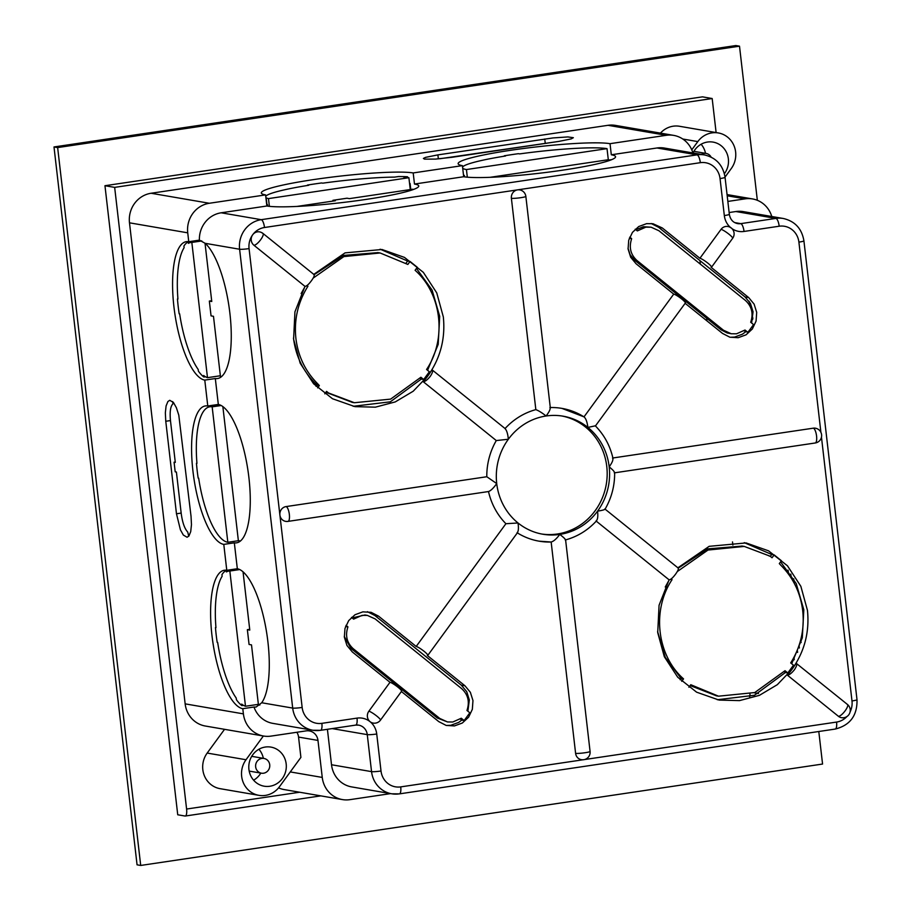 <?xml version="1.0" encoding="UTF-8"?>
<svg xmlns="http://www.w3.org/2000/svg" width="911" height="911" viewBox="0 0 911 911"><rect width="100%" height="100%" fill="white"/><g stroke="black" fill="none" stroke-linecap="round" stroke-linejoin="round"><path stroke-width="1.37" d="M800.769 639.67L801.099 642.574M793.72 578.827L794.244 583.268M790.805 574.101L791.272 578.166M799.061 645.455L799.346 647.994M793.8 657.628A68.496 21.522 -98.5 0 0 794.312 659.268M787.856 573.258A68.496 21.522 81.5 0 1 788.266 571.744M787.298 572.529A69.988 21.989 81.5 0 1 787.947 570.127M699.967 260.626L700.365 264.156M706.617 318.19L706.936 320.877M732.512 541.92L732.877 545.063M749.673 302.133A68.496 21.522 -98.5 0 0 750.562 307.36M752.099 314.967A68.496 21.522 -98.5 0 0 752.885 318.383M749.047 301.211A69.988 21.989 -98.5 0 0 749.799 305.789M752.019 316.777A69.988 21.989 -98.5 0 0 752.668 319.522M793.458 658.266A69.988 21.989 -98.5 0 0 793.959 659.894M788.106 570.332L788.55 574.181M797.33 650.101L797.603 652.424M735.86 211.534A26.203 24.745 -80.3 0 1 743.296 211.614L783.335 218.492A26.203 24.745 -80.3 0 0 775.899 218.412L735.86 211.534L729.13 212.536M771.776 216.511A26.203 24.745 99.7 0 0 752.554 198.94A26.203 24.745 99.7 0 0 745.118 198.86L727.194 195.785M727.843 201.433L745.118 198.86M692.918 152.957A26.203 24.745 99.7 0 0 673.696 135.386A26.203 24.745 99.7 0 0 666.26 135.306L608.013 125.308A26.203 24.745 -80.3 0 1 615.449 125.388L673.696 135.386M207.776 405.999L218.321 404.438A69.988 21.989 81.5 0 1 248.475 474.13A69.988 21.989 81.5 0 1 236.496 542.842A69.988 21.989 81.5 0 1 234.332 542.831L223.787 544.391A69.988 21.989 81.5 0 1 223.662 544.368A69.988 21.989 81.5 0 1 193.405 474.847A69.988 21.989 81.5 0 1 205.362 405.942A69.988 21.989 81.5 0 1 207.651 405.976A69.988 21.989 81.5 0 1 207.776 405.999L204.781 380.103A69.988 21.989 -98.5 0 1 204.656 380.081A69.988 21.989 -98.5 0 1 174.4 310.549A69.988 21.989 -98.5 0 1 186.356 241.654A69.988 21.989 -98.5 0 1 188.645 241.688A69.988 21.989 -98.5 0 1 188.759 241.711L199.395 240.128A26.203 24.745 -80.3 0 1 221.168 212.798L266.866 206L265.579 194.897A78.597 7.675 173.4 0 1 261.309 192.961A78.597 7.675 173.4 0 1 326.036 177.85A78.597 7.675 173.4 0 1 413.195 172.942L462.401 165.631A78.597 7.675 173.4 0 1 458.131 163.684A78.597 7.675 173.4 0 1 522.857 148.573A78.597 7.675 173.4 0 1 610.028 143.676L666.26 135.306M610.028 143.676L611.304 154.779L657.002 147.981A26.203 24.745 -80.3 0 1 664.438 148.06L704.476 154.938A26.203 24.745 -80.3 0 0 697.04 154.859L657.002 147.981M267.697 206.137L267.527 204.736A74.861 7.299 173.4 0 1 266.946 204.428L266.684 204.474M464.519 176.859L464.359 175.459A74.861 7.299 173.4 0 1 463.483 174.946M409.563 183.498A78.597 7.675 173.4 0 1 410.087 183.532L410.77 189.499M211.557 377.052A69.988 21.989 -98.5 0 0 211.58 377.074L220.36 375.765M211.648 406.522A69.988 21.989 81.5 0 1 213.618 405.133M232.658 570.525L232.533 569.477A69.988 21.989 81.5 0 1 232.624 569.432M258.382 704.351L249.603 705.661A69.988 21.989 81.5 0 1 249.58 705.649M194.601 240.834A69.988 21.989 -98.5 0 0 194.521 240.88L194.635 241.927M190.786 242.508A68.496 21.522 -98.5 0 1 191.834 242.428L207.48 377.666A68.496 21.522 -98.5 0 1 203.654 375.503L203.836 377.017A69.988 21.989 81.5 0 1 198.393 371.13L198.211 369.49A68.496 21.522 -98.5 0 1 179.649 313.862L179.16 313.783A69.988 21.989 81.5 0 1 177.451 298.979L177.941 299.059A68.496 21.522 81.5 0 1 184.113 247.69L183.92 246.038A69.988 21.989 81.5 0 1 188.19 241.825L188.372 243.339A68.496 21.522 -98.5 0 1 190.786 242.508L201.65 240.891M191.834 242.428L201.775 240.948M188.19 241.825L194.521 240.88M207.48 377.666L220.36 375.742M221.749 376.391A68.496 21.522 -98.5 0 1 221.487 376.437A68.496 21.522 -98.5 0 1 220.451 376.505L213.481 316.299L211.056 315.878L209.336 301.074L211.682 300.732M209.336 301.074L211.762 301.495L205.021 243.214M199.395 240.128L205.146 243.317A69.988 21.989 -98.5 0 1 230.426 318.417A69.988 21.989 -98.5 0 1 217.49 378.543A69.988 21.989 -98.5 0 1 215.315 378.532L204.781 380.103M218.321 404.438L215.315 378.532M253.907 245.23A7.482 2.175 128.9 0 0 260.705 239.673A7.482 2.175 128.9 0 0 262.972 233.432A7.482 2.175 128.9 0 0 262.641 233.284A7.482 7.072 99.7 0 0 252.7 234.765A7.482 7.072 99.7 0 0 253.907 245.23L304.98 286.384L294.936 311.835L293.604 339.199L300.186 363.238L313.6 383.77L332.481 398.733L354.971 406.636L375.366 407.171L395.272 401.91L413.195 391.229L427.851 375.924A79.724 75.283 99.7 0 0 431.951 369.741C433.26 370.413 432.702 372.61 430.277 376.334C427.407 379.864 425.05 381.652 423.228 381.686L496.29 440.56A67.368 63.622 99.7 0 0 486.793 476.738L286.065 506.584A7.482 7.072 99.7 0 0 279.893 515.034L302.156 707.448A18.71 17.673 99.7 0 0 321.868 723.345A7.482 2.357 81.5 0 1 320.547 730.326A7.482 2.357 81.5 0 1 320.296 730.326A26.203 24.745 -80.3 0 1 312.86 730.246L272.822 723.368A26.203 24.745 -80.3 0 1 253.987 707.027L242.793 708.69A69.988 21.989 81.5 0 1 242.679 708.667A69.988 21.989 81.5 0 1 212.422 639.135A69.988 21.989 81.5 0 1 224.368 570.24A69.988 21.989 81.5 0 1 226.657 570.275A69.988 21.989 81.5 0 1 226.782 570.297L237.327 568.726L234.332 542.831M237.327 568.726A69.988 21.989 81.5 0 1 265.784 627.588A69.988 21.989 81.5 0 1 261.719 702.757L292.693 708.086L239.604 249.238L205.146 243.317M253.987 707.027L256.082 707.05L261.719 702.757M165.768 421.269L165.346 412.865L166.087 405.942L167.897 401.535L169.742 400.305L173.466 402.491L176.381 407.707L178.795 415.177L191.037 516.286L191.469 524.679L190.718 531.614L188.919 536.021L187.074 537.251L183.339 535.064L180.424 529.849L176.472 513.781L165.768 421.269L170.459 420.575M188.759 241.711L187.734 232.829L129.487 222.819L185.149 703.861L243.396 713.871L242.793 708.69M226.782 570.297L223.787 544.391M203.836 377.017L205.51 376.767M608.013 125.308L151.101 193.257L209.336 203.267L265.579 194.897M209.336 203.267A26.203 24.745 99.7 0 0 187.734 232.829M222.853 406.557L238.375 540.713A68.496 21.522 81.5 0 0 239.57 540.804L239.661 541.555M238.375 540.713L227.83 542.284A68.496 21.522 81.5 0 1 227.716 542.261A68.496 21.522 81.5 0 1 198.655 478.161L198.165 478.07A69.988 21.989 -98.5 0 1 196.457 463.278L196.935 463.198M259.897 704.955A68.496 21.522 81.5 0 1 259.51 705.023A68.496 21.522 81.5 0 1 258.462 705.103L251.504 644.886L249.067 644.464L247.359 629.672L249.694 629.319M243.043 571.801L249.785 630.082L247.359 629.672M245.492 706.253L229.845 571.026A68.496 21.522 81.5 0 0 228.809 571.095A68.496 21.522 81.5 0 0 226.383 571.937L226.213 570.411A69.988 21.989 -98.5 0 0 221.942 574.636L222.136 576.276A68.496 21.522 81.5 0 0 215.953 627.656L215.463 627.565A69.988 21.989 -98.5 0 0 217.182 642.369L217.672 642.449A68.496 21.522 -98.5 0 0 236.222 698.077L236.416 699.716A69.988 21.989 -98.5 0 0 241.848 705.604L241.677 704.089A68.496 21.522 81.5 0 0 245.492 706.253L258.382 704.34M241.848 705.604L243.533 705.353M226.213 570.411L232.533 569.477M229.845 571.026L239.741 569.546M227.83 542.284L212.161 406.853L221.214 405.509M196.457 463.278L196.947 463.357A68.496 21.522 81.5 0 1 209.803 406.796A68.496 21.522 81.5 0 1 212.161 406.853M243.396 713.871A26.203 24.745 99.7 0 0 263.564 736.031A26.203 24.745 99.7 0 0 271 736.111L306.142 730.884A11.228 10.602 -80.3 0 1 309.33 730.918A11.228 10.602 -80.3 0 1 317.973 740.415L298.557 737.079A11.228 10.602 99.7 0 0 296.861 732.262M290.267 771.924L322.255 777.425L317.973 740.415M322.255 777.425A26.203 24.745 99.7 0 0 342.422 799.585A26.203 24.745 99.7 0 0 349.858 799.664L390.603 793.606M488.512 491.576A67.368 63.622 99.7 0 0 505.912 523.711L416.179 646.468L378.543 616.143L371.141 612.34L362.874 611.85L355.005 614.743L348.719 620.573L344.984 628.453L344.358 637.199L346.943 645.455L352.352 651.98L389.988 682.305L368.864 711.218A7.482 7.072 99.7 0 0 370.071 721.683A18.71 17.673 -80.3 0 1 376.733 734.004L381.014 771.002A18.71 17.673 99.7 0 0 400.726 786.888A7.482 2.357 81.5 0 1 399.405 793.88A7.482 2.357 81.5 0 1 399.155 793.88A26.203 24.745 -80.3 0 1 391.719 793.8L351.68 786.91A26.203 24.745 -80.3 0 1 331.513 764.75L327.413 729.301M172.657 401.592L172.919 403.858C170.437 406.26 169.628 411.954 170.505 420.962L175.299 462.401L174.081 462.196L175.254 462.014M174.081 462.196L175.197 471.818L176.404 472.023L181.209 513.462C182.428 522.527 184.614 528.744 187.757 532.104L188.714 536.272M462.572 167.043A74.861 7.299 173.4 0 1 505.548 155.986L504.33 155.781A78.597 7.675 -6.6 0 1 518.393 153.686L519.612 153.902A74.861 7.299 173.4 0 1 607.022 148.641L608.309 159.732A74.861 7.299 173.4 0 1 609.436 159.96L611.816 159.607M611.304 154.779A78.597 7.675 173.4 0 1 615.574 156.715A78.597 7.675 173.4 0 1 550.848 171.826A78.597 7.675 173.4 0 1 463.688 176.734L462.401 165.631M467.32 177.178L466.432 169.548L607.022 148.641M608.309 159.732L490.095 177.315M466.432 169.548A74.861 7.299 173.4 0 1 462.708 168.284M265.739 196.286L265.773 196.275A74.861 7.299 173.4 0 1 308.727 185.263L307.554 185.445M307.508 185.047A78.597 7.675 -6.6 0 1 321.56 182.963L322.779 183.168A74.861 7.299 173.4 0 1 394.622 177.11L398.437 176.552A78.597 7.675 -6.6 0 1 407.502 176.757L403.926 177.292A74.861 7.299 173.4 0 1 408.891 177.713L268.483 198.598A74.861 7.299 173.4 0 1 266.171 197.778L266.946 204.428M407.502 176.757L407.604 177.565M408.891 177.713L410.269 189.579M268.483 198.598L269.383 206.341M413.503 189.465A74.861 7.299 173.4 0 0 412.603 189.237L349.425 198.632L347 198.211L332.948 200.306L333.027 201.069M413.195 172.942L414.482 184.045A78.597 7.675 173.4 0 1 418.753 185.992A78.597 7.675 173.4 0 1 354.026 201.103A78.597 7.675 173.4 0 1 266.866 206M332.948 200.306L335.373 200.716L296.963 206.433M414.482 184.045L463.688 176.734M451.97 157.296L435.492 159.095L424.549 159.129L423.399 158.434L425.539 157.375L437.895 154.881L553.079 137.925L567.917 136.935L573.349 137.698L571.174 138.916L558.819 141.41L451.97 157.296M557.452 141.615L439.808 158.753M352.17 617.954L364.947 614.982L367.372 615.403L362.088 615.346L353.605 619.116L351.498 617.419M467.89 711.218L469.324 699.955L466.739 691.688L461.33 685.174L374.899 615.517L367.395 611.691M346.032 625.345L347.934 626.882C345.041 635.559 346.829 642.859 353.32 648.78L439.751 718.437L447.517 721.956L437.326 718.016L350.894 648.359L344.278 636.447M446.288 725.452L450.808 725.293L458.677 722.4L461.729 720.134L460.306 718.984M680.153 679.765L681.109 678.456L665.269 657.343L657.605 631.551M665.258 587.003L669.243 579.84M678.251 568.134L707.608 548.877L742.169 546.065M770.33 556.37L771.719 554.48L744.264 542.649M717.264 699.739L754.456 695.264L785.384 672.534L784.246 671.612M716.433 695.822L690.185 685.539M791.705 663.755L802.318 637.802L803.809 609.744L796.225 583.564L780.59 561.836M427.589 370.31L438.202 344.358L439.694 316.299L432.11 290.119L416.475 268.392M353.149 406.295L390.341 401.819L421.269 379.09L420.119 378.167M352.318 402.377L327.015 392.709M324.794 393.825L326.571 391.388L328.529 392.971L325.865 392.356M314.136 274.689L343.493 255.433L378.042 252.609M406.021 263.199L407.604 261.024L380.138 249.204M316.026 386.321L316.891 385.137L315.16 383.269C302.942 370.936 295.711 355.859 293.479 338.049M301.142 293.558L305.128 286.396M651.126 223.491L658.63 227.317L745.061 296.975L750.47 303.488L753.055 311.744L751.621 323.018M635.229 229.219L637.336 230.916L645.819 227.146L651.103 227.203L643.394 226.725L635.901 229.754M628.021 248.247L630.116 254.727L634.625 260.159L721.057 329.816L727.217 332.982L731.248 333.756L736.532 333.802L745.016 330.033L747.885 332.344L744.036 330.784M745.46 331.934L742.408 334.2L734.539 337.093L730.018 337.252M688.91 687.27L690.777 684.719L718.506 696.186L754.752 692.554L785.02 670.701L787.81 672.956L793.481 665.189L790.691 662.935C800.678 646.935 804.686 629.524 802.716 610.689C800.484 592.867 793.265 577.802 781.034 565.469L779.304 563.602L781.399 560.732L774.145 554.89L771.719 554.48M596.261 521.138L669.095 579.829L659.063 605.28L657.719 632.644L664.313 656.683L677.716 677.215L696.608 692.178L719.086 700.081L739.493 700.616L759.387 695.355L777.322 684.673L791.966 669.369A79.724 75.283 99.7 0 0 796.077 663.185C797.376 663.857 796.818 666.055 794.403 669.779C791.522 673.309 789.165 675.097 787.343 675.131A79.724 75.283 99.7 0 0 791.966 669.369C804.493 651.718 809.651 632.052 807.453 610.37L800.86 586.331L787.457 565.799L768.565 550.836L746.086 542.933L709.168 546.327L677.886 567.815M307.041 285.496L307.941 286.213C297.943 302.213 293.934 319.624 295.904 338.459C298.136 356.281 305.367 371.346 317.586 383.679L319.328 385.547L317.632 387.87M315.16 383.269L317.586 383.679M328.529 392.971L354.39 402.73L390.637 399.109L420.893 377.256L423.695 379.5L421.269 379.09M423.695 379.5L429.366 371.745L426.576 369.49C446.994 338.972 441.767 293.797 415.097 270.282L417.284 267.287L410.03 261.446L407.604 261.024M423.228 381.686A79.724 75.283 99.7 0 0 427.851 375.924C440.377 358.274 445.536 338.607 443.327 316.926L436.745 292.886L423.342 272.355L404.45 257.392L381.971 249.489L345.053 252.882L313.771 274.37M347.934 626.882L345.588 626.483M671.168 578.94L672.056 579.658L670.507 579.396M774.145 554.89L772.05 557.76L770.102 556.188L744.241 546.418L707.995 550.05L677.294 571.55M838.416 716.285A7.482 7.072 99.7 0 0 841.513 717.686A7.482 7.482 0 0 0 847.481 704.488A7.482 2.175 128.9 0 1 845.203 710.728A7.482 2.175 -51.1 0 1 838.416 716.285L787.343 675.131M796.077 663.185L847.481 704.488A7.482 2.175 128.9 0 0 847.139 704.34M669.095 579.829C670.735 579.669 672.922 577.745 675.632 574.067C678.217 570.491 678.957 568.43 677.83 567.883M596.033 520.955C597.65 519.93 598.163 516.674 597.559 511.151A59.887 56.55 99.7 0 0 609.186 466.842A59.887 56.55 99.7 0 0 587.88 427.418A59.887 56.55 99.7 0 0 563.089 416.179A59.887 56.55 99.7 0 0 546.099 415.997C541.943 412.717 538.526 410.599 535.839 409.631A67.368 63.622 99.7 0 0 505.081 428.546M605.029 509.101L605.052 509.226C611.577 497.93 614.777 485.722 614.652 472.615M604.767 509.01C605.211 509.591 602.809 510.308 597.559 511.151A59.887 56.55 99.7 0 1 559.798 534.404C556.53 538.811 553.649 541.35 551.155 542.022L575.604 753.351A7.482 7.072 99.7 0 0 583.495 759.706M511.39 198.302A7.482 0.729 173.4 0 0 520.841 197.676A7.482 0.729 173.4 0 0 525.852 196.4A7.482 7.482 0 0 0 519.68 189.887A7.482 7.072 99.7 0 0 511.39 198.302L535.839 409.631M747.885 332.344L753.568 324.589L750.698 322.266C753.591 313.589 751.791 306.29 745.312 300.368L658.881 230.722L651.103 227.203M629.319 238.283L631.665 238.682L629.763 237.145M613.023 458.552C610.165 445.889 604.3 435.025 595.43 425.949L685.345 303.021A7.482 1.15 -143.8 0 0 681.724 299.013A7.482 1.15 -143.8 0 0 673.719 294.105L636.083 263.769L630.674 257.255L628.089 248.999L628.715 240.253L632.45 232.373L638.736 226.543L646.605 223.65L652.948 223.719L662.274 227.944L658.63 227.317M730.986 227.887A7.482 7.072 99.7 0 0 721.045 229.367L699.91 258.269L662.274 227.944M561.939 408.39L583.997 416.874A67.368 63.622 99.7 0 0 561.939 408.39A67.368 63.622 99.7 0 0 550.278 407.536M673.719 294.105L584.031 416.828M304.98 286.384C306.62 286.213 308.795 284.3 311.505 280.622C314.101 277.035 314.83 274.985 313.714 274.439M431.951 369.741L505.411 428.819M549.902 407.547C550.699 408.788 549.435 411.613 546.099 415.997A59.887 56.55 99.7 0 0 508.349 439.25C507.814 433.738 506.698 430.197 505.013 428.614M505.912 523.711L518.029 522.982A59.887 56.55 99.7 0 1 496.723 483.57A59.887 56.55 99.7 0 1 508.349 439.25L496.29 440.56M699.91 258.269A7.482 1.15 36.2 0 1 707.915 263.188A7.482 1.15 36.2 0 1 711.537 267.185A7.482 1.15 36.2 0 1 711.07 267.265L748.705 297.59L754.103 304.115L756.699 312.371L756.073 321.105L752.338 328.996L746.052 334.827L738.172 337.708L729.916 337.218L722.514 333.426L685.129 303.306M583.997 416.874C585.898 418.422 587.196 421.941 587.88 427.418L595.145 425.858M814.992 442.985A7.482 2.357 -98.5 0 0 815.231 442.985A7.482 7.482 0 0 0 815.402 428.204A7.482 7.072 99.7 0 0 813.272 428.181L612.898 457.982M114.661 187.381L104.959 185.719L177.736 814.776L185.024 816.028A7.482 2.357 -98.5 0 0 185.263 816.028A7.482 2.357 -98.5 0 0 186.596 809.036L114.661 187.381L712.174 98.525L716.114 132.573M342.422 799.585L284.175 789.575A26.203 24.745 -80.3 0 1 278.561 787.867M224.539 729.324L207.184 753.067A22.456 21.204 99.7 0 0 220.109 788.675L258.94 795.349A22.456 21.204 99.7 0 0 265.317 795.417A22.456 21.204 99.7 0 0 279.472 786.705L300.903 757.383L298.557 737.079M263.564 736.031L205.317 726.021A26.203 24.745 -80.3 0 1 185.149 703.861M151.101 193.257A26.203 24.745 99.7 0 0 129.487 222.819M725.031 177.098L731.26 168.569A22.456 21.204 99.7 0 0 718.335 132.949L679.504 126.276A22.456 21.204 99.7 0 0 660.452 133.12M749.981 694.182A14.975 14.143 -80.3 0 1 749.673 696.983M104.959 185.719L702.461 96.851L712.174 98.525M265.283 747.043A19.837 18.732 99.7 0 0 248.794 766.447A19.837 18.732 99.7 0 0 264.19 786.204A19.837 18.732 99.7 0 0 269.815 786.261A19.837 18.732 99.7 0 0 286.305 766.857A19.837 18.732 99.7 0 0 270.909 747.1A19.837 18.732 99.7 0 0 265.283 747.043M263.37 735.997L246.016 759.74A22.456 21.204 99.7 0 0 258.94 795.349M253.6 780.18A19.837 18.732 99.7 0 0 260.808 773.086M263.347 758.328A19.837 18.732 99.7 0 0 258.918 749.241M724.393 173.728A19.837 18.732 99.7 0 0 713.097 142.105A19.837 18.732 99.7 0 0 707.46 142.048A19.837 18.732 99.7 0 0 693.032 152.968M718.335 132.949A22.456 21.204 99.7 0 0 697.803 141.604L691.779 149.848M705.524 153.333A19.837 18.732 99.7 0 0 701.106 144.245M730.417 227.408A18.71 17.673 -80.3 0 1 724.325 215.565L720.043 178.567A18.71 17.673 99.7 0 0 700.331 162.682L264.497 227.499A18.71 17.673 99.7 0 0 252.7 234.765A18.71 17.673 99.7 0 0 249.067 248.612L279.893 515.034A7.482 7.072 99.7 0 0 287.774 521.388A7.482 2.357 81.5 0 0 288.024 521.388A7.482 2.357 81.5 0 0 289.345 514.408A7.482 2.357 81.5 0 0 286.065 506.584M368.864 711.218A7.482 1.15 36.2 0 1 376.858 716.126A7.482 1.15 36.2 0 1 380.479 720.134L401.603 691.221A7.482 1.15 -143.8 0 0 397.993 687.224A7.482 1.15 -143.8 0 0 389.988 682.305M416.179 646.468A7.482 1.15 36.2 0 1 424.184 651.388A7.482 1.15 36.2 0 1 427.794 655.385A7.482 1.15 36.2 0 1 427.327 655.464L464.974 685.789L461.33 685.174M565.219 539.938C565.833 539.528 564.023 537.695 559.798 534.404A59.887 56.55 99.7 0 1 542.808 534.222A59.887 56.55 99.7 0 1 518.029 522.982C518.769 528.471 518.45 531.717 517.061 532.696M401.398 691.506L438.783 721.626L446.174 725.429L454.441 725.919L462.321 723.027L468.607 717.196L472.342 709.316L472.968 700.57L470.372 692.314L464.974 685.789M321.868 723.345L357.021 718.119A18.71 17.673 -80.3 0 1 370.071 721.683A7.482 7.072 99.7 0 0 373.168 723.083A7.482 7.482 0 0 0 380.479 720.134M517.346 532.878A67.368 63.622 99.7 0 0 539.118 541.18A67.368 63.622 99.7 0 0 551.155 542.022L539.118 541.18M541.601 534.005A59.887 56.55 99.7 0 0 557.373 533.994A59.887 56.55 99.7 0 0 607.136 476.043A59.887 56.55 99.7 0 0 561.882 415.985M612.545 458.028C613.524 459.417 612.408 462.355 609.186 466.842C613.319 470.247 615.016 472.24 614.253 472.832M285.655 521.365A7.482 7.482 0 0 0 288.024 521.388L488.512 491.541C490.824 490.71 493.557 488.057 496.723 483.57L486.793 476.738M731.248 333.756L723.482 330.237L637.051 260.58C630.56 254.659 628.772 247.359 631.665 238.682M410.03 261.446L407.843 264.441L380.115 252.973L343.88 256.595L313.168 278.094M307.941 286.213L306.392 285.952M316.891 385.137L319.328 385.547M317.37 383.975L314.944 383.565M787.81 672.956L785.384 672.534M672.056 579.658C651.638 610.188 656.865 655.351 683.535 678.877L681.747 681.314M681.109 678.456L683.535 678.877M770.102 556.188L769.18 556.029M367.372 615.403L375.15 618.922L461.57 688.568C468.06 694.489 469.86 701.789 466.967 710.466L469.837 712.789L464.154 720.544L461.729 720.134M447.517 721.956L452.801 722.002L461.285 718.232L464.154 720.544M269.724 764.773A7.482 7.072 -80.3 0 1 261.423 773.188A7.482 7.072 -80.3 0 1 255.661 766.857A7.482 7.072 -80.3 0 1 263.962 758.442A7.482 7.072 -80.3 0 1 269.724 764.773M701.368 154.403A7.482 7.072 -80.3 0 1 711.081 157.079M818.795 731.51L822.565 764.044L140.704 865.45L57.644 147.582L739.504 46.176L757.337 200.306M57.644 147.582L54 146.956L137.06 864.824L140.704 865.45M54 146.956L735.86 45.55L739.504 46.176M758.476 693.522L754.16 692.781M249.067 248.612A7.482 0.729 173.4 0 1 239.604 249.238A26.203 24.745 -80.3 0 1 261.218 219.676L697.04 154.859A7.482 2.357 81.5 0 1 700.331 162.682M221.168 212.798L261.218 219.676A7.482 2.357 81.5 0 1 264.497 227.499M544.744 138.996L545.211 143.073M584.498 759.558L836.56 722.07A18.71 17.673 99.7 0 0 846.911 716.558M721.045 229.367A7.482 1.15 36.2 0 1 729.051 234.275A7.482 1.15 -143.8 0 1 732.66 238.272L711.537 267.185M820.913 432.418L798.901 242.121A18.71 17.673 99.7 0 0 779.19 226.224L744.036 231.451A18.71 17.673 -80.3 0 1 731.966 228.627M850.077 711.958A18.71 17.673 99.7 0 0 851.99 700.958L821.46 437.109M186.596 809.036L299.617 792.228M836.56 722.07A7.482 2.357 81.5 0 1 835.228 729.062L399.405 793.88L391.719 793.8A26.203 24.745 -80.3 0 1 371.551 771.628L367.27 734.63A11.228 10.602 99.7 0 0 358.627 725.133A11.228 10.602 99.7 0 0 355.894 725.042M331.513 764.75L371.551 771.628A7.482 0.729 173.4 0 0 381.014 771.002M734.676 222.591L740.757 223.639L775.899 218.412A7.482 2.357 81.5 0 1 779.19 226.224M720.043 178.567A7.482 0.729 173.4 0 0 725.054 177.292L729.335 214.29C730.269 219.505 733.013 222.603 737.568 223.605A11.228 10.602 99.7 0 0 740.757 223.639A7.482 2.357 81.5 0 1 744.036 231.451M357.021 718.119A7.482 2.357 81.5 0 1 355.689 725.099L320.547 730.326L312.86 730.246A26.203 24.745 -80.3 0 1 292.693 708.086A7.482 0.729 173.4 0 0 302.156 707.448M376.733 734.004A7.482 0.729 173.4 0 1 367.27 734.63L332.173 728.595M246.016 759.74L207.184 753.067M697.803 141.604L682.783 139.019M400.726 786.888L582.972 759.785M358.627 725.133L355.689 725.099A7.482 2.357 81.5 0 1 355.449 725.099M729.335 214.29A7.482 0.729 173.4 0 1 724.325 215.565M783.335 218.492C794.996 221.236 801.851 228.684 803.912 240.834A7.482 0.729 173.4 0 1 798.901 242.121M803.912 240.834L857 699.682C857.399 715.477 850.145 725.27 835.228 729.062A7.482 2.357 81.5 0 1 834.988 729.062M857 699.682A7.482 0.729 173.4 0 1 851.99 700.958M813.272 428.181A7.482 2.357 81.5 0 1 816.563 435.993A7.482 2.357 -98.5 0 1 815.231 442.985L614.663 472.809M565.583 539.779L590.077 751.45A7.482 0.729 173.4 0 1 585.067 752.725A7.482 0.729 -6.6 0 1 575.604 753.351M748.705 297.59L745.061 296.975M723.482 330.237L721.057 329.816M637.051 260.58L634.625 260.159M378.543 616.143L374.899 615.517M353.32 648.78L350.894 648.359M439.751 718.437L437.326 718.016M437.895 154.881L438.35 158.878M176.472 513.781L181.164 513.087M228.809 571.095L239.604 569.489M209.803 406.796L220.599 405.19M605.098 509.158L678.148 568.02M259.544 231.884A7.482 7.482 0 0 1 262.972 233.432L314.033 274.575M727.046 194.567L752.554 198.94M517.699 532.377L427.794 655.385M725.054 177.292C722.992 165.13 716.137 157.683 704.476 154.938M185.263 816.028L320.797 795.872M525.852 196.4L550.346 408.071M732.66 238.272A7.482 7.482 0 0 0 727.889 226.475M596.682 520.671C587.994 530.168 577.597 536.59 565.469 539.938M581.366 759.683A7.482 7.482 0 0 0 590.077 751.45M351.965 402.32L354.39 402.73M377.689 252.552L380.115 252.973M741.816 545.996L744.241 546.418M716.08 695.765L718.506 696.186M261.423 773.188L249.181 771.093M263.962 758.442L251.721 756.335M706.15 153.447L693.909 151.34"/></g></svg>
